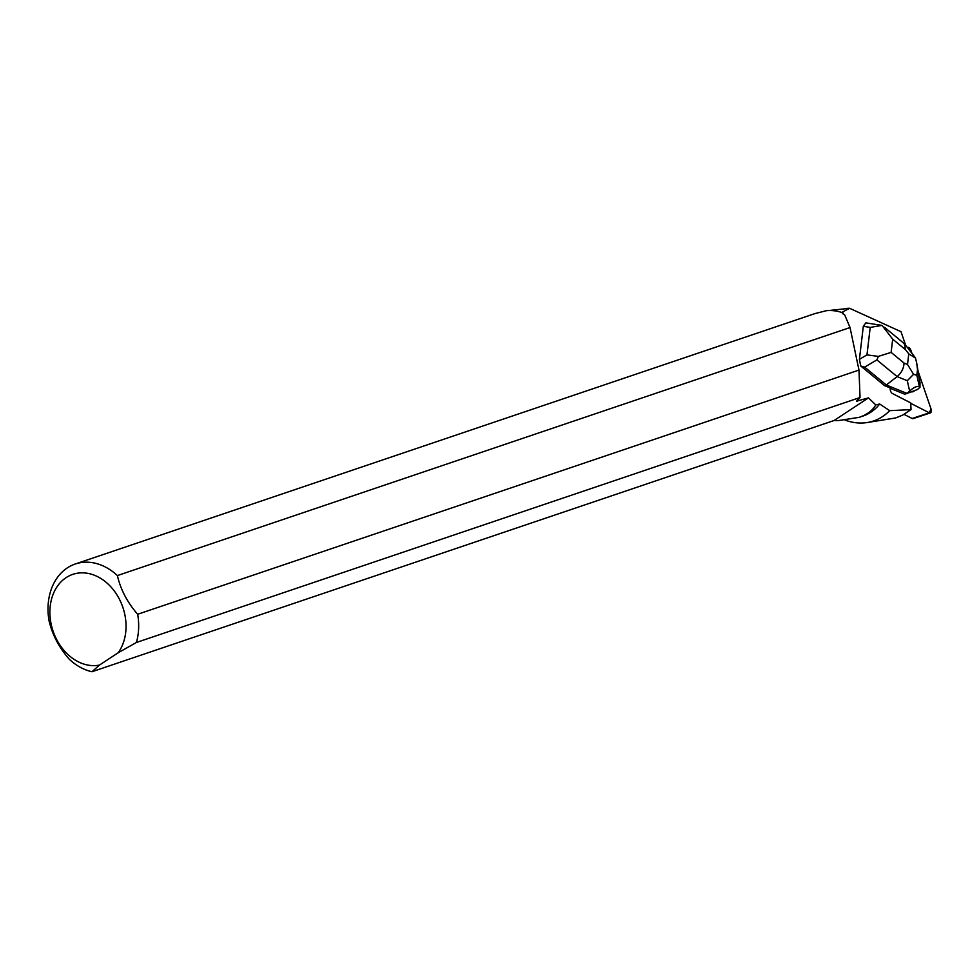 <?xml version="1.0" encoding="UTF-8"?>
<svg xmlns="http://www.w3.org/2000/svg" width="980" height="980" viewBox="0 0 980 980"><rect width="100%" height="100%" fill="white"/><g stroke="black" fill="none" stroke-linecap="round" stroke-linejoin="round"><path stroke-width="1.47" d="M930.302 412.935A3.589 1.948 71.7 0 0 931 408.856L918.505 372.474L931 408.856L929.285 412.813L910.739 403.331L929.285 412.813A3.589 1.948 71.7 0 0 930.302 412.935L913.152 418.607A3.589 1.948 -108.3 0 1 912.123 418.485L904.062 414.369M911.914 353.327L910.837 350.154A3.589 1.948 71.7 0 0 907.884 347.435A3.589 1.948 71.7 0 0 907.517 347.655L910.837 350.154L911.914 353.327M911.302 391.841A8.6 4.667 71.7 0 0 912.698 391.767L913.238 391.596A8.6 4.667 71.7 0 0 914.573 390.616M843.057 313.931L842.727 311.934L849.538 308.259L900.988 331.681L905.655 345.266M860.048 397.513L858.982 370.073L137.678 614.264A56.399 43.892 71.3 0 1 136.404 642.488L860.048 397.513L856.52 401.175L868.476 397.88L875.765 404.899L879.685 404.005L889.681 410.657L911.02 409.615L910.714 402.866L892.449 393.543A3.589 1.948 -108.3 0 1 890.318 387.958L884.524 385.606L860.746 365.981L864.654 367.12L876.88 359.893L897.117 376.59C901.429 372.951 903.744 368.443 904.05 363.066L891.126 352.384L878.35 356.401L876.88 359.893M881.902 325.385L865.855 322.873L863.319 326.303L859.411 359.354L860.746 365.981M911.804 391.657A8.6 4.667 71.7 0 0 913.238 391.596M845.066 420.089A64.104 49.894 -108.7 0 0 866.884 422.588L895.61 417.958L902.702 415.104L911.02 409.615M866.884 422.588A64.104 49.894 -108.7 0 0 889.681 410.657M875.765 404.899C872.617 410.473 867.116 414.613 859.24 417.321L838.231 420.616L834.09 420.506L91.961 671.741A56.399 43.892 71.3 0 1 69.311 659.27C59.07 647.596 52.295 634.709 49 620.585A56.399 43.892 71.3 0 1 75.252 564.002A56.399 43.892 71.3 0 1 117.379 575.579L850.04 327.541L844.711 314.923L841.967 312.706L842.727 311.934M75.252 564.002L814.944 313.588L826.434 310.685A56.399 43.892 71.3 0 1 841.894 312.485M848.166 309.435A56.056 43.622 -108.7 0 0 845.262 308.761L828.835 310.538M859.24 417.321L862.939 416.071A56.056 43.622 -108.7 0 0 879.685 404.005M848.386 308.786A56.509 43.977 -108.7 0 0 846.72 308.382L849.538 308.259M845.262 308.761L846.72 308.382M91.961 671.741L99.458 665.089L118.163 652.778L136.404 642.488M99.458 665.089A47.371 36.86 71.3 0 1 49.894 611.545A47.371 36.86 71.3 0 1 100.475 578.249A47.371 36.86 71.3 0 1 118.163 652.778M137.678 614.264C127.412 602.565 120.65 589.666 117.379 575.579M850.04 327.541L858.982 370.073M834.09 420.506L868.476 397.88M864.654 367.12L886.324 385.005L884.524 385.606M863.319 326.303L870.216 327.406L882.024 325.409L892.694 339.141L905.618 349.811L904.234 343.6M878.35 356.401L866.969 354.882L859.411 359.354M913.568 374.311L916.839 375.328L917.513 369.632L916.704 363.053L915.492 358.08L908.766 353.866L907.517 364.462L913.568 374.311L907.284 380.718L897.117 376.59L886.324 385.005L907.064 393.433L904.724 394.205L890.232 388.325M917.513 369.632L920.012 382.715L919.951 387.382L917.354 389.575L907.064 393.433L909.636 391.045C914.132 387.014 917.427 385.679 919.497 387.014L916.839 375.328M920.012 382.715L916.704 363.041M915.492 358.08L914.891 357.149M912.123 418.485L929.285 412.813M857.439 401.126L857.316 400.342M870.216 327.406L866.969 354.882M905.618 349.811L908.766 353.866M891.126 352.384L892.694 339.141M907.517 364.462L904.05 363.066M907.284 380.718L909.636 391.045M884.462 327.271L904.124 343.515M904.981 344.397L914.867 357.112"/></g></svg>
